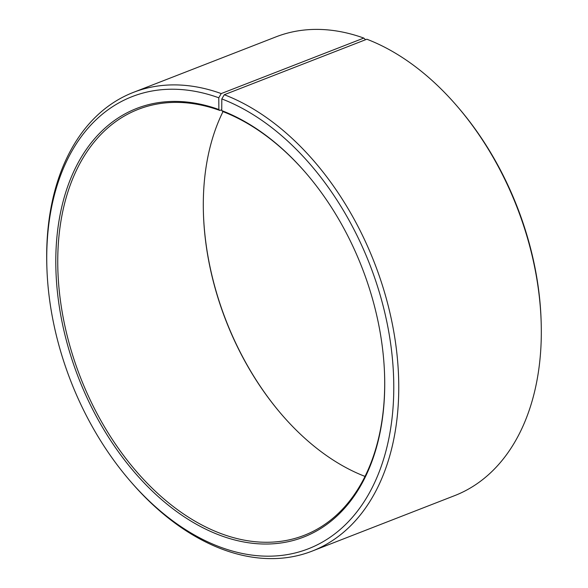<?xml version="1.0" encoding="UTF-8"?>
<svg xmlns="http://www.w3.org/2000/svg" width="588" height="588" viewBox="0 0 588 588"><rect width="100%" height="100%" fill="white"/><g stroke="black" fill="none" stroke-linecap="round" stroke-linejoin="round"><path stroke-width="0.88" d="M221.742 109.713L219.861 110.448A228.578 151.16 -111.3 0 0 138.312 109.331A228.578 151.16 -111.3 0 0 80.372 377.18A228.578 151.16 -111.3 0 0 304.165 535.345A228.578 151.16 -111.3 0 0 384.574 374.879M222.999 111.624A228.578 151.16 -111.3 0 0 203.433 213.503A228.578 151.16 -111.3 0 0 281.711 414.562A228.578 151.16 -111.3 0 0 365.001 476.405M306.061 173.195A228.578 151.16 -111.3 0 0 222.712 111.514L221.735 110.595L221.816 98.924L224.3 94.719L366.868 39.22A246.166 162.788 -111.3 0 1 456.883 105.928A246.166 162.788 -111.3 0 1 541.173 322.459A246.166 162.788 -111.3 0 1 454.59 495.655L312.015 551.154A246.166 162.788 -111.3 0 0 392.762 326.156A246.166 162.788 -111.3 0 0 224.3 94.719M219.861 110.448L218.868 109.53A229.989 152.094 -111.3 0 0 55.823 265.629A229.989 152.094 -111.3 0 0 225.16 537.138A229.989 152.094 -111.3 0 0 384.589 375.225A229.989 152.094 -111.3 0 0 305.834 172.931A229.989 152.094 -111.3 0 0 221.735 110.595M218.868 109.53L218.787 97.792A242.646 160.465 -111.3 0 0 46.878 267.327A242.646 160.465 -111.3 0 0 129.97 480.764A242.646 160.465 -111.3 0 0 387.11 446.388A242.646 160.465 -111.3 0 0 221.816 98.924M218.787 97.792L221.228 93.573A246.166 162.788 -111.3 0 0 133.41 92.375A246.166 162.788 -111.3 0 0 46.827 265.563L46.878 267.327M129.97 480.764L131.117 482.094A246.166 162.788 -111.3 0 0 312.015 551.154M221.228 93.573L363.796 38.073A246.166 162.788 -111.3 0 0 275.985 36.868L133.41 92.375M541.173 322.459L541.122 320.703A242.646 160.465 -111.3 0 0 458.03 107.266L456.883 105.928M363.796 38.073L365.574 39.719M203.426 213.15A229.989 152.094 -111.3 0 0 281.939 414.834"/></g></svg>
